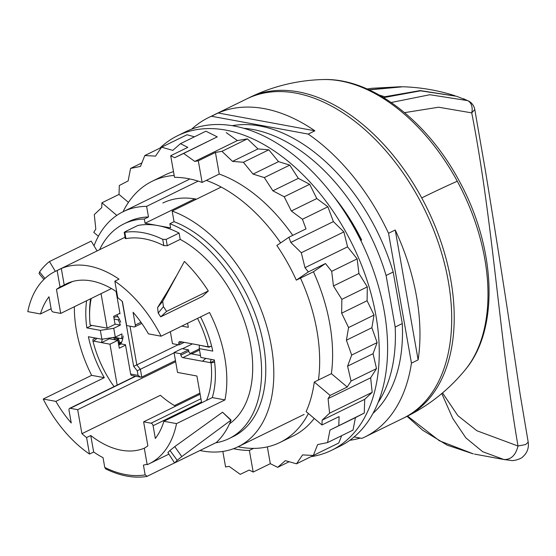 <?xml version="1.0" encoding="UTF-8"?>
<svg xmlns="http://www.w3.org/2000/svg" width="556" height="556" viewBox="0 0 556 556"><rect width="100%" height="100%" fill="white"/><g stroke="black" fill="none" stroke-linecap="round" stroke-linejoin="round"><path stroke-width="0.83" d="M97.085 250.93L91.205 241.109L49.463 261.542A119.526 74.567 -116.1 0 0 39.566 271.94L39.087 273.594M55.35 271.363L49.463 261.542M166.571 311.388A119.526 74.567 -116.1 0 0 163.429 306.676L162.706 301.324L157.591 307.544L158.217 313.077A107.037 66.776 -116.1 0 1 160.712 316.837L202.453 296.404L208.312 290.955L166.571 311.388L160.712 316.837M208.312 290.955A119.526 74.567 -116.1 0 0 184.397 261.438L162.706 301.324M167.613 291.309L157.591 307.544M174.584 462.933A119.526 74.567 -116.1 0 0 177.197 460.319L181.763 456.587L174.765 446.614L169.983 450.471A107.037 66.776 -116.1 0 1 167.891 452.549L174.584 462.933L216.326 442.5A119.526 74.567 -116.1 0 0 231.081 420.107L181.763 456.587M230.809 420.246L222.546 412.211L231.081 420.107M222.546 412.211L174.765 446.614M218.14 112.979L314.884 130.813A177.802 110.929 -116.1 0 0 218.14 112.979L211.461 116.253A177.802 110.929 -116.1 0 0 208.493 117.615A177.802 110.929 -116.1 0 0 191.667 129.159M314.884 130.813L308.205 134.086A177.802 110.929 -116.1 0 1 388.547 233.27L411.447 363.137A177.802 110.929 -116.1 0 1 364.826 437.009A177.802 110.929 -116.1 0 1 361.859 438.371L354.096 436.94M395.226 229.996L418.126 359.871A177.802 110.929 -116.1 0 0 416.569 296.758A177.802 110.929 -116.1 0 0 395.226 229.996L388.547 233.27M364.826 437.009L403.232 418.209A177.802 110.929 -116.1 0 0 448.296 281.232A177.802 110.929 -116.1 0 0 246.892 98.822L208.493 117.615M349.8 440.296A177.802 110.929 -116.1 0 0 360.26 438.079M418.126 359.871L411.447 363.137M211.461 116.253L308.205 134.086M345.318 211.982L345.568 213.448M336.943 200.494L337.012 200.848M199.986 450.506A130.82 81.621 -116.1 0 0 238.156 446.711A130.82 81.621 -116.1 0 0 271.307 345.922A130.82 81.621 -116.1 0 0 172.165 211.065L174.042 221.691A119.526 74.567 -116.1 0 1 263.481 344.477A119.526 74.567 -116.1 0 1 233.186 436.564L229.009 438.608A119.526 74.567 63.9 0 1 215.679 442.826L215.672 442.819M221.205 187.059L172.165 211.065M198.172 181.11L146.617 206.352A130.82 81.621 -116.1 0 0 123.126 211.704A130.82 81.621 -116.1 0 0 94.02 245.801M148.487 216.979A119.526 74.567 -116.1 0 0 128.089 221.851L123.918 223.894A119.526 74.567 63.9 0 1 144.317 219.022L148.487 216.979L146.617 206.352M174.042 221.691L169.865 223.734L170.609 227.932L157.834 225.576A113.577 70.862 63.9 0 1 179.088 233.061L166.147 239.4L162.727 239.337A113.577 70.862 -116.1 0 0 124.815 232.345L125.92 238.628A107.037 66.776 63.9 0 1 163.839 245.62L162.727 239.337M144.317 219.022L145.053 223.227L157.834 225.576A113.577 70.862 63.9 0 0 137.874 225.465L124.933 231.796L124.815 232.345L124.933 231.796M194.822 198.86L145.053 223.227M169.865 223.734A119.526 74.567 63.9 0 1 259.305 346.52A119.526 74.567 63.9 0 1 229.009 438.608M175.515 406.221A90.982 56.761 63.9 0 1 160.392 395.288L81.92 433.694A90.982 56.761 63.9 0 0 86.59 437.572L89.495 454.05L93.665 452.007A107.037 66.776 63.9 0 0 103.041 457.678L104.757 467.422L105.709 468.903C120.131 475.964 133.836 478.487 146.833 476.457L215.679 442.826M99.6 249.7A119.526 74.567 63.9 0 1 123.918 223.894M163.839 245.62L167.266 245.717L180.2 239.386L179.088 233.061M180.2 239.386A107.037 66.776 63.9 0 1 250.652 344.928A107.037 66.776 63.9 0 1 229.51 423.811M147.222 476.332L145.151 474.866L143.434 465.122A107.037 66.776 63.9 0 0 147.104 464.184M161.115 336.199L148.459 333.864A90.982 56.761 63.9 0 0 133.079 312.277L135.323 325.024A2.377 1.487 63.9 0 1 134.726 326.852A2.377 1.487 63.9 0 1 134.065 326.928L126.65 325.566L122.417 301.54A90.982 56.761 63.9 0 0 117.74 297.668L114.835 281.19A107.037 66.776 63.9 0 1 161.115 336.199L209.536 312.5A107.037 66.776 63.9 0 1 224.77 357.591A107.037 66.776 63.9 0 1 224.951 399.91L176.53 423.616A107.037 66.776 63.9 0 1 149.223 463.76A107.037 66.776 63.9 0 1 147.194 464.684L144.289 448.205A90.982 56.761 -116.1 0 1 90.76 435.529L93.665 452.007M126.052 238.121L125.92 238.628M89.495 454.05A107.037 66.776 63.9 0 1 43.215 399.041L91.636 375.342A107.037 66.776 63.9 0 1 76.401 330.243A107.037 66.776 63.9 0 1 74.351 306.731M51.11 308.74L40.456 313.959L27.8 311.624A107.037 66.776 63.9 0 1 55.107 271.481A107.037 66.776 63.9 0 1 57.136 270.557L61.313 268.513A107.037 66.776 63.9 0 1 119.012 279.147L114.835 281.19M144.289 448.205A90.982 56.761 63.9 0 0 147.861 445.849L143.622 421.83L200.118 394.176M111.464 288.564L60.708 313.41L56.469 289.384L72.586 281.496M199.931 393.113L174.438 405.588M81.92 433.694L77.68 409.675L175.654 361.72M191.625 353.901L199.514 350.044M200.535 316.906A90.982 56.761 63.9 0 1 212.774 351.1L199.263 348.612L200.82 357.459L214.338 359.954A90.982 56.761 63.9 0 1 212.295 397.582L224.951 399.91M176.53 423.616L163.874 421.281L212.295 397.582M163.874 421.281A90.982 56.761 63.9 0 1 155.326 438.462L153.081 425.715A2.377 1.487 63.9 0 0 151.044 423.199L143.622 421.83M91.636 375.342L104.292 377.67A90.982 56.761 63.9 0 1 88.397 336.734L101.908 339.229L100.344 330.375L86.833 327.887A90.982 56.761 63.9 0 1 86.625 300.72M57.136 270.557L60.041 287.035L64.218 284.992L61.313 268.513M40.456 313.959A90.982 56.761 63.9 0 1 49.004 296.779L51.249 309.525A2.377 1.487 63.9 0 0 53.286 312.041L60.708 313.41M56.469 289.384A90.982 56.761 63.9 0 1 60.041 287.035M116.718 291.844A90.982 56.761 -116.1 0 0 66.338 283.859A90.982 56.761 -116.1 0 0 64.218 284.992M77.68 409.675L70.264 408.306L135.72 376.266M43.215 399.041L55.871 401.369A90.982 56.761 63.9 0 0 71.251 422.963L69.007 410.217A2.377 1.487 63.9 0 1 69.604 408.382A2.377 1.487 63.9 0 1 70.264 408.306M55.871 401.369L104.292 377.67M86.59 437.572L90.76 435.529M113.89 317.608L115.919 316.614L118.164 317.031M122.904 337.972L121.493 338.66L115.064 337.471A7.728 4.823 -116.1 0 0 114.863 337.221M114.154 319.102L118.178 319.846L119.38 319.255M121.493 338.66A22.594 14.095 -116.1 0 0 121.924 333.92L115.307 337.158L113.744 328.304L100.344 330.375M113.744 328.304L120.36 325.065L115.029 324.085M120.36 325.065A22.594 14.095 -116.1 0 0 118.178 319.846M101.908 339.229L115.307 337.158M86.833 327.887L91.851 325.427M199.263 348.612L199.326 345.144M115.648 339.897L113.264 337.471M118.935 343.302A90.982 56.761 63.9 0 1 117.921 340.48M119.901 342.83A98.12 61.216 63.9 0 1 118.171 338.041M117.851 340.272L117.531 337.923M378.024 402.641A162.637 101.463 -116.1 0 0 395.184 327.046L386.093 275.477A162.637 101.463 -116.1 0 0 243.73 128.276M360.774 240.47L361.643 240.039A146.881 91.636 -116.1 0 0 334.302 197.171M373 413.337A162.637 101.463 -116.1 0 0 402.28 323.571L395.184 327.046M402.28 323.571L393.189 272.002L386.093 275.477M393.189 272.002A162.637 101.463 -116.1 0 0 232.2 125.684M233.513 448.699A145.394 90.704 63.9 0 0 235.8 449.158A145.394 90.704 63.9 0 0 249.38 450.423L253.188 472.044L249.213 470.063L240.234 474.331L229.1 466.352L225.576 466.957L222.838 451.437M98.391 236.258L93.762 232.352L95.813 229.135L94.291 214.581L101.748 207.603L101.908 202.794L116.816 215.374M202.127 182.438A145.394 90.704 63.9 0 0 188.095 178.615A145.394 90.704 63.9 0 0 174.508 177.343L170.699 155.729L187.81 147.347L180.443 143.677L205.908 131.209L217.25 136.866L174.674 157.709L183.654 153.442L194.788 161.414L198.311 160.816L202.127 182.438L206.297 180.394A145.394 90.704 63.9 0 1 280.634 242.902M217.25 136.866L183.654 153.442M226.229 132.599L237.363 140.578L194.788 161.414M237.363 140.578L247.413 138.861L258.005 148.918L268.812 149.814L278.535 161.636L289.78 165.111L298.336 178.351L309.678 184.3L316.802 198.548L327.894 206.79L333.385 221.615L290.809 242.458L301.31 252.744L304.987 267.693L308.351 271.905L296.306 280.148L300.483 278.104A145.394 90.704 63.9 0 1 318.449 379.998L331.39 373.66L347.243 387.039L330.132 395.42L328.075 398.631L329.597 413.184L322.139 420.162L321.98 424.972L306.127 411.593A145.394 90.704 63.9 0 0 314.279 382.041L318.449 379.998M333.385 221.615L343.886 231.901L301.31 252.744M343.886 231.901L347.563 246.857L304.987 267.693M347.563 246.857L357.154 258.874L358.919 273.496L367.314 286.882L367.099 300.733L374.042 315.078L371.86 327.734L377.135 342.6L373.055 353.685L376.509 368.621L370.65 377.795L372.172 392.348L329.597 413.184M370.65 377.795L328.075 398.631M372.172 392.348L364.715 399.326L322.139 420.162M159.815 148.195A175.126 109.254 63.9 0 1 177.531 135.754A175.126 109.254 63.9 0 1 225.792 130.111A175.126 109.254 63.9 0 1 366.897 279.911A175.126 109.254 63.9 0 1 331.508 450.339A175.126 109.254 63.9 0 1 311.165 456.643M341.69 435.654L338.778 443.007L313.32 455.475L302.582 454.898L296.522 463.808L285.311 460.646L277.673 467.339L270.306 463.669L253.188 472.044M322.105 451.173L296.522 463.808M161.476 147.382L144.796 155.541L155.534 156.118L161.594 147.201L187.059 134.74L194.44 136.825M364.715 399.326L364.263 413.052L355.437 417.625L353.018 430.115L327.553 442.576L317.622 444.605L313.32 455.475M177.531 135.754L185.878 131.668A175.126 109.254 63.9 0 1 234.139 126.024A175.126 109.254 63.9 0 1 375.244 275.825A175.126 109.254 63.9 0 1 339.862 446.253L331.508 450.339M162.845 203.01A121.166 75.595 63.9 0 1 196.24 199.111A121.166 75.595 63.9 0 1 196.49 199.152M123.057 211.739A145.394 90.704 63.9 0 1 152.198 181.256A145.394 90.704 63.9 0 1 174.181 175.46M308.392 413.504A145.394 90.704 63.9 0 1 280.036 442.43A145.394 90.704 63.9 0 1 253.55 448.379A145.394 90.704 63.9 0 1 239.97 447.114A145.394 90.704 63.9 0 1 238.086 446.746M249.38 450.423L253.55 448.379M327.894 206.79L302.429 219.252L305.995 228.884L288.884 237.259L276.839 245.495A145.394 90.704 63.9 0 1 296.306 280.148M170.699 155.729L174.674 157.709M288.884 237.259L290.809 242.458M314.279 382.041L330.132 395.42M355.437 417.625L329.972 430.087L327.553 442.576M364.263 413.052L329.972 430.087M338.799 425.514L339.097 416.597L321.98 424.972M376.509 368.621L351.044 381.082L347.243 387.039M373.055 353.685L347.597 366.147L351.044 381.082M377.135 342.6L351.677 355.069L347.597 366.147M371.86 327.734L346.402 340.202L351.677 355.069M374.042 315.078L348.577 327.54L346.402 340.202M367.099 300.733L341.641 313.195L348.577 327.54M367.314 286.882L341.85 299.343L341.641 313.195M358.919 273.496L333.454 285.958L341.85 299.343M357.154 258.874L331.696 271.335L333.454 285.958M331.696 271.335L325.462 263.53L308.351 271.905M316.802 198.548L291.344 211.009L302.429 219.252M309.678 184.3L284.213 196.761L291.344 211.009M298.336 178.351L272.871 190.812L284.213 196.761M289.78 165.111L264.315 177.572L272.871 190.812M278.535 161.636L253.07 174.097L264.315 177.572M268.812 149.814L243.354 162.276L253.07 174.097M258.005 148.918L232.54 161.379L243.354 162.276M247.413 138.861L221.948 151.329L232.54 161.379M221.948 151.329L215.429 152.441L198.311 160.816M161.594 147.201L172.805 150.37L180.443 143.677M141.884 162.894L130.563 168.44L140.494 166.411L144.796 155.541M101.908 202.794L119.019 194.419L119.318 185.502L128.144 180.929L130.563 168.44M289.141 461.73L277.673 467.339M119.019 194.419L128.45 202.377M152.198 181.256L165.139 174.918A145.394 90.704 63.9 0 1 173.5 171.616M314.23 418.432A145.394 90.704 63.9 0 1 292.977 436.092L280.036 442.43M267.346 446.878L270.306 463.669M325.462 263.53L313.424 271.766A145.394 90.704 63.9 0 1 331.39 373.66M300.483 278.104L313.424 271.766M215.429 152.441L219.238 174.056A145.394 90.704 63.9 0 1 292.748 235.369M206.297 180.394L219.238 174.056M404.476 417.584A177.802 110.929 -116.1 0 0 405.734 416.986A177.802 110.929 -116.1 0 0 421.726 197.915A177.802 110.929 -116.1 0 0 249.401 97.592A177.802 110.929 -116.1 0 0 248.15 98.217M456.552 96.271L420.246 90.579L384.731 96.751L384.78 97.224M379.303 95.062L384.731 96.751M369.191 89.891L403.079 86.764C420.781 87.361 438.065 90.35 454.933 95.736M117.893 340.307L109.456 338.757L101.526 342.635L109.963 344.192L117.893 340.307L119.29 348.216L125.552 345.151L125.468 344.713L120.756 343.844A23.783 14.838 -116.1 0 0 123.133 335.984M109.963 344.192L117.219 385.322M125.552 345.151L130.639 374.035A2.377 1.689 100.4 0 0 131.883 375.557L140.758 377.197M130.639 374.035L138.062 375.404L140.758 377.19L141.766 377.1L140.404 369.358L136.839 364.951L130 326.177M138.062 375.404L137.249 370.789L174.097 352.865M137.249 370.789L133.676 366.383L178.17 344.72M101.053 293.658L107.134 328.144L115.064 324.266L113.667 316.357L119.929 313.292L116.072 291.413M119.304 313.605L120.006 313.73L119.929 313.292M120.694 322.16A23.783 14.838 -116.1 0 0 116.767 314.842M121.138 343.914L118.734 345.088M199.319 348.932L190.124 353.435M175.46 360.615L141.766 377.1M192.459 343.879L182.521 348.744M109.456 338.757A6.54 4.08 -116.1 0 0 109.066 338.124M114.063 386.622A85.631 53.425 -116.1 0 1 105.237 372.513A85.631 53.425 -116.1 0 1 92.956 341.057L93.679 341.189A6.54 4.08 -116.1 0 1 93.693 341.134L101.484 342.572A6.54 4.08 -116.1 0 1 101.526 342.635M91.233 298.468A85.631 53.425 -116.1 0 0 89.606 316.343A85.631 53.425 -116.1 0 0 90.128 325.01L90.85 325.149A6.54 4.08 -116.1 0 0 90.885 325.211L98.676 326.643A6.54 4.08 -116.1 0 0 98.697 326.594L107.134 328.144M118.463 343.538L121.778 341.912M92.956 341.057L92.977 339.375L95.632 338.069M93.693 341.134L97.057 338.333M102.311 339.167L101.484 342.572M90.621 298.767A89.196 55.649 -116.1 0 0 89.572 313.973L89.606 316.343M90.885 325.211L100.664 326.956M181.736 326.108L188.331 327.324L187.608 323.231M184.231 342.357L179.067 344.887L178.823 343.504A2.377 1.487 -116.1 0 1 179.428 341.669A2.377 1.487 -116.1 0 1 180.081 341.592L199.653 345.2A6.54 4.08 -116.1 0 0 199.687 345.262L207.478 346.701A6.54 4.08 -116.1 0 0 207.492 346.645L208.215 346.777A85.631 53.425 -116.1 0 0 197.54 318.373M179.067 344.887L172.471 343.671L170.358 331.675M199.687 345.262L209.07 347.201L210.717 346.395M208.215 346.777L211.641 346.256M201.64 402.794L196.914 376.009L177.545 372.437L174.035 352.525L180.63 353.741L180.874 355.124A2.377 1.487 -116.1 0 0 182.91 357.64L202.481 361.247A6.54 4.08 -116.1 0 1 202.495 361.192L210.286 362.623L211.106 359.357M199.576 355.367L200.41 355.138M214.435 360.677L210.321 362.693A6.54 4.08 -116.1 0 0 210.286 362.623M206.519 400.403A85.631 53.425 -116.1 0 0 209.403 391.716A85.631 53.425 -116.1 0 0 211.051 362.825L214.637 362.276M210.321 362.693L211.051 362.825M174.035 352.525L181.965 348.64L188.56 349.856L188.804 351.239A2.377 1.487 -116.1 0 0 190.84 353.755L200.48 355.534M205.859 358.391L202.495 361.192M188.56 349.856L180.63 353.741M474.761 109.4L474.782 109.511A11.891 11.891 0 0 0 469.125 101.338A11.891 11.002 120.6 0 0 467.638 100.615L456.615 96.285L420.572 90.823L383.654 97.613M474.782 109.511L471.738 112.875C492.957 221.33 499.26 336.512 518.004 446.016L525.649 444.543L528.2 442.152L520.027 393.641C508.698 316.85 497.203 242.819 485.555 171.547L474.782 109.511M391.209 102.499L429.878 94.728L467.638 100.615A11.891 8.694 -70.9 0 1 471.738 112.875L438.594 107.225L404.56 112.646M367.155 88.974L371.832 88.286L367.155 88.974M368.975 89.787L400.862 86.708M473.267 453.856L439.407 440.783L407.569 416.076M441.784 393.551L452.765 418.425L465.858 437.871L482.657 451.694L503.84 459.492L511.36 460.486C513.153 461.16 521.347 458.895 522.807 456.796C527.199 452.931 528.999 448.046 528.2 442.152M442.52 392.932L457.894 415.7L476.93 430.768L518.004 446.016C515.669 455.329 510.95 459.819 503.84 459.492M473.066 453.814L447.177 445.161L422.755 430.281L407.082 416.319M39.566 271.94L44.946 278.459M163.429 306.676L158.217 313.077M177.197 460.319L169.983 450.471M361.574 240.074A134.093 83.657 -116.1 0 0 345.443 212.684M104.757 467.422A117.149 73.086 -116.1 0 0 145.151 474.866M167.266 245.717L166.147 239.4M200.931 398.777L151.044 423.199M201.501 402.016L153.081 425.715M135.323 325.024L140.981 322.258M114.383 337.297A22.004 13.726 -116.1 0 0 117.775 339.528M405.734 416.986A177.802 177.802 0 0 0 465.254 369.789A168.079 104.862 -116.1 0 0 457.282 181.235A177.802 9.327 151.5 0 0 421.726 197.915M457.282 181.235A168.079 104.862 -116.1 0 0 323.182 79.543A177.802 177.802 0 0 0 249.401 97.592M133.676 366.383L122.216 301.366M118.581 344.192L121.34 342.844M178.823 343.504L182 341.947M190.84 353.755L182.91 357.64M188.804 351.239L180.874 355.124M39.108 273.621L43.91 279.446M175.925 276.77L167.335 291.768M304.104 414.428L238.156 446.711M189.075 179.428L123.126 211.704M149.223 463.76L168.906 454.127M55.107 271.481L125.072 237.238M124.203 232.318L125.315 238.621M134.726 326.852L141.787 323.397M69.604 408.382L135.358 376.197M323.182 79.543C371.63 77.791 426.938 120.596 459.061 180.651C495.695 246.892 499.955 328.665 465.254 369.789M469.125 101.338L463.537 98.725M400.994 86.715L371.832 88.286M474.511 454.092L504.911 459.701"/></g></svg>
